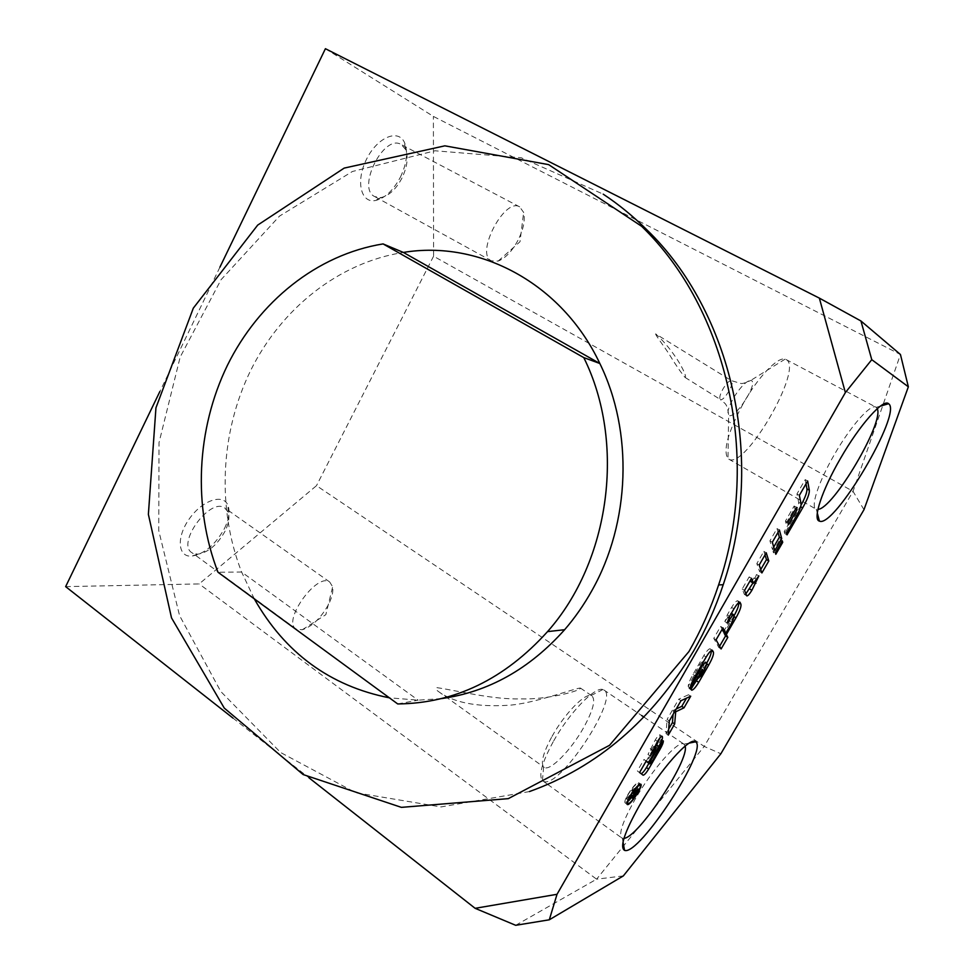 <?xml version="1.0" encoding="UTF-8"?>
<svg xmlns="http://www.w3.org/2000/svg" width="974" height="974" viewBox="0 0 974 974"><rect width="100%" height="100%" fill="white"/><g stroke="black" fill="none" stroke-linecap="round" stroke-linejoin="round"><path stroke-width="0.73" stroke-dasharray="4.87 3.65" d="M773.502 552.915L773.052 551.406L779.955 539.45L780.381 540.996L773.502 552.915L775.815 554.291M781.732 541.8L780.381 540.996M775.389 552.794L773.052 551.406M782.292 540.826L779.955 539.45M627.84 794.601C632.589 786.931 636.168 782.95 638.554 782.633C641.744 783.559 627.755 804.828 625.162 802.99C624.273 802.186 625.162 799.398 627.84 794.601M628.242 794.419C625.844 798.729 625.04 801.249 625.832 801.967C628.169 803.623 640.758 784.496 637.885 783.656C635.742 783.936 632.528 787.528 628.242 794.419M631.359 790.925L632.187 789.476L636.472 787.613L633.721 792.398L630.336 796.756L630.909 794.236L626.672 799.033L632.321 791.74L633.27 790.084L631.359 790.925L633.526 792.446M631.992 792.946L631.189 795.283L635.182 789.244L633.77 789.865L631.992 792.946L633.867 794.26M636.399 790.109L635.182 789.244M634.987 790.73L633.77 789.865M628.839 800.567L626.672 799.033M629.874 798.777L627.706 797.243M634.001 794.078L631.834 792.556M634.5 790.949L633.27 790.084M634.366 791.01L632.187 789.476M632.029 796.476L630.202 795.186M632.832 795.588L630.909 794.236M638.64 789.123L636.472 787.613M680.984 700.72L678.708 699.222L688.484 694.742L686.512 698.163M690.712 696.215L688.484 694.742M676.212 708.975L673.436 710.302L673.107 714.368M674.897 711.276L673.436 710.302M669.308 720.955L667.068 719.433L678.708 699.222M668.261 735.102L666.058 733.617L667.068 719.433M668.712 729.002L666.058 733.617M751.246 581.855L756.518 574.538L752.975 582.976M745.901 593.799L744.355 594.31L742.2 589.002L749.189 576.888L750.443 580.224M744.55 590.439L742.2 589.002M751.538 578.312L749.189 576.888M758.843 575.951L756.518 574.538M690.469 687.985L688.204 686.487C688.253 684.016 689.836 680.01 692.952 674.495L703.837 655.599C706.588 651.119 708.646 648.842 710.009 648.769L711.154 650.644M706.491 663.55L697.932 678.354M692.916 686.037L689.434 688.703L688.752 687.863L700.209 668.006L700.635 668.651L696.276 677.271L702.936 667.653L704.64 662.758L703.289 660.664L699.746 664.585L688.204 686.487M691.004 689.349L688.752 687.863M702.473 669.479L700.209 668.006M702.315 669.747L700.635 668.651M697.615 677.904L695.923 676.808M695.473 675.579L694.766 675.116M760.743 569.522L759.574 571.543L756.835 563.593L763.872 551.381L765.004 554.961M766.246 552.806L763.872 551.381M761.899 572.943L759.574 571.543M759.209 565.017L756.835 563.593M786.566 532.973L784.216 531.597L794.175 514.345C797.389 508.647 798.887 504.642 798.68 502.341L796.939 493.988L805.218 479.61L805.997 483.847M799.362 495.376L796.939 493.988M807.653 480.998L805.218 479.61M787.041 534.872L784.703 533.496L784.216 531.597M801.018 505.238L784.703 533.496M773.709 547.047L772.431 549.275L769.935 540.85L777.009 528.565L778.043 532.352M779.407 529.978L777.009 528.565M774.768 550.663L772.431 549.275M772.321 542.262L769.935 540.85M655.222 747.387L646.943 761.765M649.78 763.908L647.588 762.399L650.34 759.343L661.127 739.424C661.176 741.092 660.068 743.917 657.815 747.886L648.915 763.312M657.146 751.429L654.942 749.931M663.318 740.727L661.115 739.229M641.16 773.709L637.373 770.982L644.009 759.452L646.115 761.181M639.589 772.516L637.373 770.982M650.194 755.994L647.978 754.473L655.283 739.887C657.316 736.587 658.85 734.895 659.885 734.798L659.885 738.012M646.188 761.242L652.337 750.564L653.737 746.376L647.978 754.473M646.237 760.986L644.009 759.452M786.03 523.379L785.458 521.078L794.151 506.005L794.674 508.391L786.03 523.379L788.392 524.755M795.636 508.952L794.674 508.391M787.844 522.454L785.458 521.078M796.537 507.381L794.151 506.005M727.14 622.995L724.826 621.534L727.322 614.837L731.608 607.399C734.311 602.991 736.32 600.763 737.635 600.727L738.596 602.736M733.97 615.921L724.413 632.467M719.591 646.249L718.849 647.552L713.759 638.372L720.65 626.416L722.136 629.314M721.101 648.976L718.849 647.552M716.073 639.845L713.759 638.372M722.964 627.877L720.65 626.416M723.451 631.858L729.757 620.913L731.888 614.971L730.95 613.072L724.826 621.534M655.587 333.875C656.147 336.383 665.047 347.414 670.161 355.79C675.493 364.617 680.461 371.837 685.087 377.449C687.303 376.682 680.534 364.106 675.506 356.922C669.26 347.815 662.649 340.145 655.672 333.924L655.587 333.875M436.949 687.644C460.215 691.163 492.467 699.673 521.151 698.882C548.033 699.758 581.405 690.542 580.455 688.107C577.314 687.303 533.606 703.959 507.917 705.31C476.603 707.161 453.421 702.546 438.361 691.455C435.865 689.702 435.39 688.423 436.949 687.644M65.648 586.628L199.146 583.925L316.489 485.673L704.214 746.425L853.041 491.346L900.451 354.499L433.393 116.417L325.413 48.7M219.917 267.168L159.882 391.487M863.975 509.706L853.041 491.346L433.576 256.223L433.393 116.417M433.576 256.223L316.489 485.673M224.47 528.505C228.914 519.349 230.108 511.74 228.062 505.652C223.837 493.319 203.018 499.711 189.735 518.241C176.197 536.613 177.548 557.177 191.525 556.154C204.309 554.06 215.291 544.843 224.47 528.505M400.448 177.061C406.913 163.34 408.24 151.786 404.441 142.411C398.208 128.556 377.255 137.371 366.553 159.176C355.547 180.811 360.709 203.201 375.112 200.583C384.791 198.44 393.24 190.6 400.448 177.061M402.019 177.962C395.992 189.273 388.943 195.811 380.907 197.588L374.82 196.638C356.277 188.579 383.817 133.56 401.093 144.481L405.367 149.119C408.532 156.887 407.424 166.493 402.019 177.962M517.949 240.359C511.983 251.329 505.384 258.232 498.164 261.081L491.456 260.862C474.959 254.044 504.581 197.016 519.678 206.865L523.647 212.417C525.339 220.014 523.452 229.34 517.949 240.359M225.091 531.134C217.409 544.795 208.266 552.477 197.661 554.206L192.255 552.915C175.685 544.198 210.031 496.91 224.787 507.965L228.086 512.117C229.791 517.157 228.793 523.501 225.091 531.134M328.299 604.891C320.689 618.283 312.021 626.574 302.281 629.752L296.279 629.119C281.486 621.862 316.781 572.188 329.675 581.965L332.67 586.798C333.437 591.608 331.988 597.646 328.299 604.891M877.245 408.69L875.979 407.169C870.853 403.394 850.74 425.979 834.426 454.493C818.537 481.753 810.331 507.004 816.029 509.122L817.941 509.365M742.967 404.003C727.834 432.602 722.842 450.792 727.98 458.571L728.808 459.156C744.94 470.199 804.256 367.575 786.079 359.516L785.117 359.138C777.617 356.533 757.723 377.413 742.967 404.003M685.148 746.096L683.785 744.014C678.464 739.838 652.227 769.253 634.963 799.544C622.483 821.898 618.198 834.779 622.106 838.2L623.969 838.37M553.183 741.786C542.007 762.496 538.415 775.438 542.433 780.637L543.163 781.16C558.321 791.01 620.669 696.727 603.71 689.872L602.857 689.543C594.944 686.329 568.913 713.26 553.183 741.786M552.039 736.405C564.263 714.21 584.619 693.171 591.048 695.546L591.815 695.826C595.857 699.612 593.203 710.083 583.864 727.237C571.47 749.627 550.334 771.42 544.283 767.451L543.638 766.976C540.521 762.727 543.322 752.537 552.039 736.405M232.92 718.033L308.977 777.788M515.684 925.3L596.587 879.181L199.146 583.925M623.348 875.906L596.587 879.181L704.214 746.425L720.87 753.754M529.43 791.57L441.003 806.935L355.741 792.714L280.634 752.525L220.806 691.528L179.557 615.568L158.738 530.635L159.03 442.561L180.178 357.056L221.037 279.733L279.526 216.094L352.405 171.497L435.025 150.787L521.187 157.739L603.223 194.167M785.117 359.138L750.844 380.371C746.741 380.773 741.372 385.96 734.761 395.931L733.824 397.477C728.637 406.608 726.908 412.452 728.613 414.985C733.373 421.705 759.683 382.125 750.869 380.384C745.207 383.026 741.762 384.012 740.532 383.354L731.498 380.676C735.297 382.283 723.719 401.836 720.37 399.51C724.4 403.784 727.14 401.994 728.625 414.997L727.98 458.571M685.087 377.449L720.358 399.498C719.056 398.037 719.993 394.433 723.146 388.687C726.689 383.013 729.477 380.335 731.486 380.676L655.672 333.924M441.368 698.614L418.126 700.16L389.369 697.822M254.275 598.84L241.625 572.042C216.739 508.294 220.282 432.553 250.659 370.449C281.34 308.612 338.453 262.663 403.37 252.436M397.721 703.946L418.126 700.16L241.625 572.042L217.981 572.237M633.344 796.805L631.189 795.283M631.615 796.927L629.447 795.405M634.476 793.262L632.321 791.74M635.365 794.175L633.21 792.666M630.714 797.889L628.948 796.635M632.126 798.023L630.336 796.756M635.62 793.737L633.721 792.398M746.681 595.735L744.355 594.31M756.786 579.518L754.46 578.106M754.594 582.549L753.584 581.941M712.164 650.194L710.168 648.915M706.138 657.073L703.837 655.599M691.54 690.067L689.288 688.581M695.241 675.98L692.952 674.495M697.981 671.22L696.483 670.246M701.256 665.559L699.746 664.585M706.905 664.219L704.64 662.758M705.188 669.114L702.936 667.653M701.609 675.323L699.344 673.862M796.537 515.709L794.175 514.345M801.066 503.716L798.68 502.341M652.531 760.852L650.34 759.343M655.831 755.13L653.627 753.633M663.245 740.861L661.127 739.424M658.801 748.556L657.815 747.886M643.096 775.17L640.916 773.648M662.04 736.283L660.019 734.907M662.101 736.307L659.946 734.834M657.523 741.409L655.283 739.887M652.41 750.284L650.182 748.75M652.349 750.382L650.9 749.383M654.406 746.814L653.7 746.34L654.406 746.814M655.952 747.886L653.737 746.376M654.552 752.074L652.337 750.564M739.741 602.115L737.817 600.934M733.946 608.847L731.608 607.399M729.648 616.298L727.322 614.837M728.856 617.747L727.505 616.895M733.373 614.631L731.06 613.182M734.189 616.408L731.888 614.971M732.058 622.349L729.757 620.913M640.722 784.155L638.554 782.633M627.171 804.427L625.162 802.99M639.224 784.606L637.885 783.656M627.049 802.832L625.832 801.967M632.698 796.476L631.03 795.295M630.056 796.793L632.211 798.315M746.79 595.893L744.513 594.493M712.298 650.23L710.009 648.769M691.601 690.128L689.434 688.703M643.035 775.121L640.965 773.685M662.113 736.307L659.885 734.798M739.96 602.163L737.635 600.727M519.678 206.865L401.093 144.481M491.456 260.862L374.82 196.638M405.367 149.119L404.441 142.411M380.907 197.588L375.112 200.583M498.164 261.081L519.994 241.747L523.647 212.417M329.675 581.965L224.787 507.965M296.279 629.119L192.255 552.915M228.086 512.117L228.062 505.652M197.661 554.206L191.525 556.154M302.281 629.752L325.827 614.679L332.67 586.798M728.808 459.156L816.029 509.122M786.079 359.516L875.979 407.169M816.309 509.244L817.296 513.006M876.235 407.327L880.386 406.121M543.163 781.16L547.218 784.094M547.656 784.411L622.106 838.2M603.71 689.872L641.647 715.525M643.972 717.095L683.785 744.014M622.349 838.297L623.019 841.999M684.004 744.148L689.361 743.077M543.638 766.976L542.433 780.637M591.048 695.546L602.857 689.543M438.361 691.455L544.283 767.451M580.467 688.094L591.815 695.826"/><path stroke-width="1.46" d="M782.706 542.372L775.815 554.291L775.389 552.794L782.292 540.826L782.706 542.372L781.732 541.8M630.008 796.135C634.768 788.465 638.347 784.472 640.722 784.155C643.887 785.068 629.898 806.338 627.317 804.524C626.428 803.733 627.329 800.932 630.008 796.135M630.421 795.953C628.011 800.263 627.195 802.783 627.999 803.501C630.312 805.145 642.901 785.994 640.052 785.178C637.909 785.47 634.695 789.062 630.421 795.953M635.925 791.387L633.185 796.817L637.337 790.766L635.925 791.387L634.987 790.73M637.337 790.766L636.399 790.109M635.438 791.606L633.526 792.446L634.366 791.01L638.64 789.123L635.876 793.907L632.491 798.278L633.076 795.758L628.839 800.567L634.001 794.078L635.438 791.606L634.5 790.949M684.016 707.818L675.688 711.799L674.678 723.986L668.261 735.102L669.308 720.955L680.984 700.72L690.712 696.215L684.016 707.818L681.788 706.333L676.212 708.975M686.512 698.163L681.788 706.333M675.688 711.799L674.897 711.276M674.678 723.986L672.462 722.501L668.712 729.002M673.107 714.368L672.462 722.501M750.443 580.224L751.246 581.855M752.975 582.976L745.901 593.799M746.681 595.735L744.55 590.439L751.538 578.312L753.438 583.243L758.843 575.951L751.879 590.305C749.615 594.006 747.935 595.881 746.839 595.918L746.681 595.735M702.899 670.124L698.188 678.281L701.609 675.323L706.905 664.219L705.566 662.137L702.035 666.058L690.469 687.985C690.529 685.501 692.112 681.508 695.241 675.98L706.138 657.073C708.902 652.592 710.947 650.303 712.298 650.23L713.358 651.923C714.039 653.944 712.493 658.314 708.719 665.047L698.723 682.336C695.594 687.437 693.245 690.055 691.686 690.189L691.004 689.349L702.473 669.479L702.899 670.124L702.315 669.747M711.154 650.644C711.653 652.824 710.095 657.121 706.491 663.55M697.932 678.354L692.916 686.037M697.031 676.589L695.473 675.579M765.004 554.961L766.477 559.587L760.743 569.522M768.803 560.987L761.899 572.943L759.209 565.017L766.246 552.806L768.803 560.987L766.477 559.587M786.566 532.973L796.537 515.709C799.751 510.011 801.261 506.005 801.066 503.716L799.362 495.376L807.653 480.998L809.321 490.239C809.552 493.684 807.324 499.565 802.637 507.88L787.041 534.872L786.566 532.973M805.997 483.847L806.935 488.887C807.202 492.04 805.23 497.495 801.018 505.238M778.043 532.352L779.358 537.246L773.709 547.047M781.72 538.634L774.768 550.663L772.321 542.262L779.407 529.978L781.72 538.634L779.358 537.246M658.887 746.388L649.098 763.348L646.894 761.826L649.78 763.908L652.531 760.852L663.343 740.922C663.379 742.59 662.259 745.414 660.007 749.383L648.647 769.058C646.212 772.991 644.374 775.048 643.144 775.207L639.589 772.516L646.237 760.986L648.392 762.764L654.552 752.074L655.892 747.837L650.194 755.994L657.523 741.409C659.556 738.109 661.09 736.417 662.113 736.307L662.247 736.417C663.014 737.695 661.894 741.019 658.887 746.388L656.671 744.879L655.222 747.387M649.098 763.348L649.755 763.896M648.915 763.312L646.468 767.549C644.289 771.104 642.523 773.161 641.16 773.709M659.885 738.012L656.671 744.879M648.392 762.764L646.115 761.181M797.049 509.767L788.392 524.755L787.844 522.454L796.537 507.381L797.049 509.767L795.636 508.952M726.348 634.5L727.809 637.373L721.101 648.976L716.073 639.845L722.964 627.877L725.74 633.295L732.058 622.349L734.189 616.408L733.276 614.509L727.14 622.995L729.648 616.298L733.946 608.847C736.648 604.428 738.657 602.2 739.96 602.163L740.91 604.16C741.457 606.449 739.814 611.002 735.979 617.833L726.348 634.5L724.072 633.063L725.545 635.937L719.591 646.249M740.91 604.16L738.609 602.736C739.156 604.939 737.61 609.334 733.97 615.921M727.809 637.373L725.545 635.937M725.74 633.295L723.451 631.858L722.136 629.314M819.353 298.117L845.371 392.583L871.767 359.674L860.943 320.982L819.353 298.117L325.413 48.7L219.917 267.168M159.882 391.487L65.648 586.628L232.92 718.033M817.941 509.365C833.026 509.146 884.526 422.095 877.245 408.69M840.586 458.267C859.884 424.603 883.406 398.329 888.592 403.723C902.837 412.501 834.048 528.699 819.426 521.114C812.34 519.739 821.788 490.458 840.586 458.267M623.969 838.37C638.506 837.336 689.762 759.817 685.148 746.096M639.236 805.924C659.605 770.251 690.249 735.954 695.533 741.835C709.194 748.568 638.81 856.414 624.541 850.363C619.574 847.149 624.48 832.332 639.236 805.924M308.977 777.788L475.129 908.316L515.684 925.3L549.299 919.797L557.018 894.302L845.371 392.583M871.767 359.674L908.352 386.8L863.975 509.706L720.87 753.754L623.348 875.906L549.299 919.797M908.352 386.8L900.451 354.499L860.943 320.982M557.018 894.302L475.129 908.316M603.223 194.167C618.673 204.394 633.197 216.265 646.821 229.767C731.608 311.461 766.112 459.558 723.219 584.717C715.525 607.91 705.724 629.886 693.817 650.644C652.13 720.212 597.342 767.195 529.43 791.57M688.922 651.569L609.541 745.305L508.306 798.643L401.385 807.361L303.145 774.561L224.263 708.086L171.509 617.869L148.377 514.369L155.95 407.826L193.315 308.149L257.72 225.079L344.175 168.1L444.85 145.832L548.654 164.63L641.586 226.272C727.115 308.709 761.936 458.413 718.605 584.936C710.837 608.385 700.939 630.592 688.922 651.569M403.37 252.436L599.838 363.497L583.779 357.604C625.965 442.537 610.272 560.914 547.546 631.615C504.459 679.243 454.517 703.362 397.721 703.946L217.981 572.237C192.73 506.821 196.419 429.169 227.38 365.408C258.658 301.94 316.83 254.616 383.062 243.914L403.37 252.436C478.831 239.823 561.657 282.582 599.838 363.497C633.356 431.726 630.421 522.527 591.924 590.536C584.023 604.72 574.928 617.784 564.628 629.715C529.43 669.089 488.351 692.051 441.368 698.614M389.369 697.822C330.113 686.061 285.078 653.055 254.275 598.84M583.779 357.604L383.062 243.914M753.328 583.109L750.991 581.697M751.879 590.305L749.566 588.893M755.897 583.341L754.594 582.549M713.358 651.923L711.239 650.583M708.719 665.047L706.552 663.659M698.723 682.336L696.483 680.875M698.772 671.731L697.981 671.22M702.035 666.058L701.256 665.559M802.637 507.88L800.652 506.748M809.321 490.239L806.935 488.887M660.007 749.383L658.801 748.556M648.647 769.058L646.468 767.549M653.128 750.917L652.349 750.382M655.892 747.837L654.406 746.814L655.892 747.837M735.979 617.833L734.262 616.761M729.818 618.344L728.856 617.747M640.052 785.178L639.224 784.606M627.865 803.404L627.049 802.832M753.438 583.243L751.1 581.831M733.276 614.509L731.364 613.328M817.296 513.006L819.426 521.114M880.386 406.121L888.592 403.723M641.647 715.525L643.972 717.095M623.019 841.999L624.541 850.363M689.361 743.077L695.533 741.835M718.605 584.936L723.219 584.717M641.586 226.272L646.821 229.767M547.546 631.615L564.628 629.715"/></g></svg>
